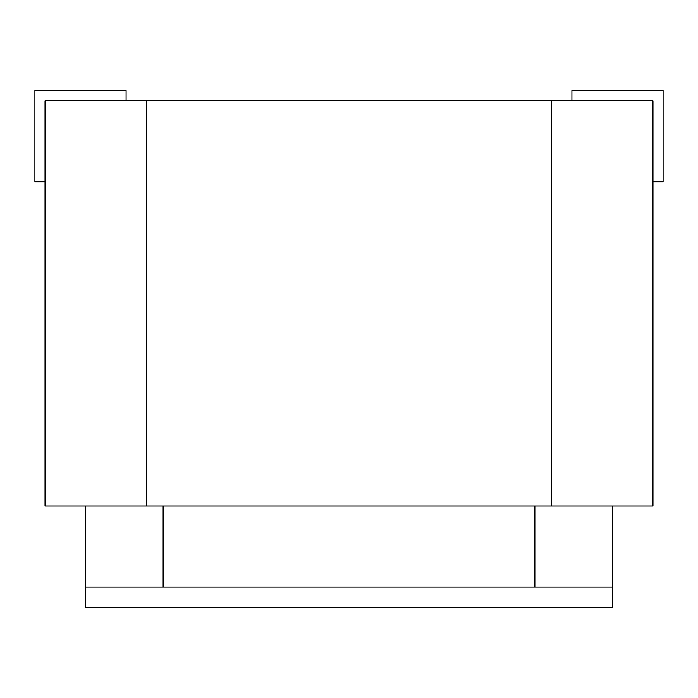<?xml version="1.0" encoding="UTF-8"?>
<svg xmlns="http://www.w3.org/2000/svg" width="698" height="698" viewBox="0 0 698 698"><rect width="100%" height="100%" fill="white"/><g stroke="black" fill="none" stroke-linecap="round" stroke-linejoin="round"><path stroke-width="1.05" d="M85.557 587.105L612.443 587.105L612.443 607.373L85.557 607.373L85.557 506.05M652.97 100.756L652.97 506.05L551.647 506.05L551.647 100.756L652.97 100.756M551.647 100.756L146.353 100.756L146.353 506.05L45.03 506.05L45.03 100.756L146.353 100.756M551.647 506.05L146.353 506.05M163.14 587.105L163.14 506.05M534.86 587.105L534.86 506.05M612.443 587.105L612.443 506.05M571.906 100.756L571.906 90.627L663.1 90.627L663.1 181.82L652.97 181.82M126.094 100.756L126.094 90.627L34.9 90.627L34.9 181.82L45.03 181.82"/></g></svg>

